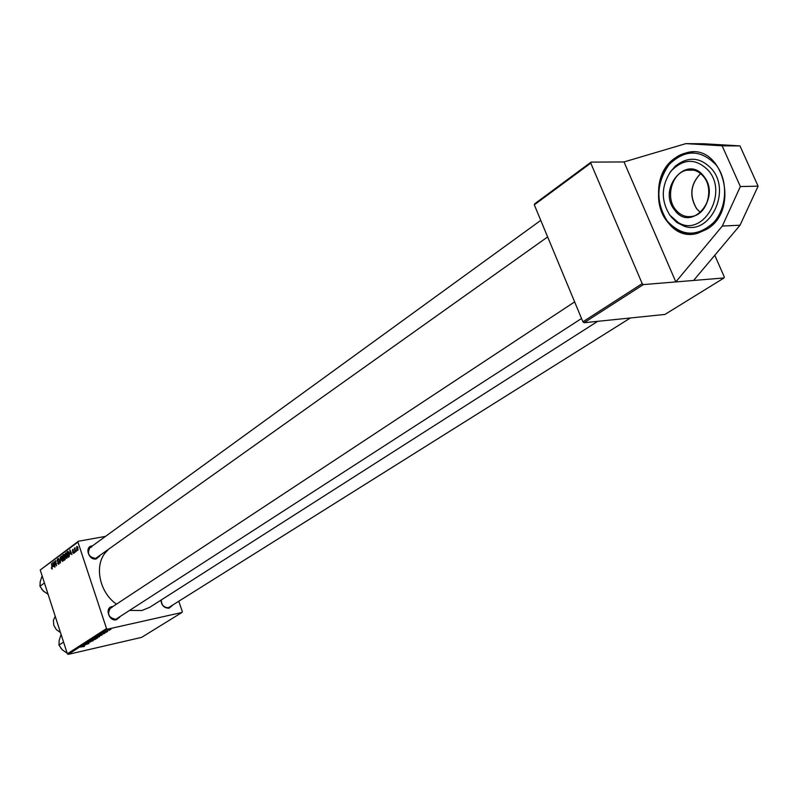 <?xml version="1.0" encoding="UTF-8"?>
<svg xmlns="http://www.w3.org/2000/svg" width="798" height="798" viewBox="0 0 798 798"><rect width="100%" height="100%" fill="white"/><g stroke="black" fill="none" stroke-linecap="round" stroke-linejoin="round"><path stroke-width="1.2" d="M706.968 229.156C741.013 209.595 722.28 141.665 686.19 152.857L675.557 157.745C642.599 178.762 661.732 244.407 697.871 233.216L706.968 229.156M172.288 605.582L169.086 608.176C164.278 608.226 161.555 605.552 160.937 600.156M161.276 599.946C161.445 605.034 163.839 607.617 168.458 607.707L630.4 317.973M119.86 617.004L116.418 619.797C109.017 621.772 104.408 607.837 112.019 606.57L112.997 606.45M111.88 607.557L110.383 608.176C106.912 614.101 108.718 617.812 115.79 619.308L581.543 318.492M99.81 555.957L96.199 558.929C88.787 560.665 84.259 546.979 91.88 545.922L92.478 545.852M91.74 546.919L89.975 547.667C86.842 553.403 88.708 557.004 95.58 558.47L547.647 236.926M597.702 321.325L149.785 607.278L141.934 610.5L130.044 610.42M116.468 604.166C98.134 591.458 93.625 562.201 107.79 550.261M534.311 204.847L534.64 203.849L591.079 162.114L590.779 163.121L534.311 204.847L582.909 321.794L642.2 283.619L643.358 284.597L724.055 277.953L724.275 276.906L714.769 255.28M178.852 601.463L182.323 611.627L181.954 612.475L141.605 637.373L68.239 654.37L67.361 653.801L106.523 628.575L107.431 629.173L181.954 612.475M96.907 637.772L97.765 637.762L96.518 638.609L92.428 639.358L96.907 637.772M101.964 635.068L96.777 636.565L101.925 634.929M106.633 632.156L103.181 632.984L106.553 631.906M107.191 631.497L107.78 631.398L107.191 631.497M107.401 631.088L105.316 631.597L107.401 631.088M84.379 646.42L80.478 647.038L84.309 646.22M84.488 645.811L81.795 646.19L84.438 645.632M107.431 629.173L68.239 654.37M109.785 629.283L110.962 629.383L107.54 630.201L109.785 629.283M109.067 630.3L109.655 630.201L109.067 630.3M89.795 641.053L93.186 640.744L87.92 642.25L92.418 640.974L89.795 641.053M90.633 641.861L86.463 643.218L90.633 641.861M85.037 644.834L88.019 643.777L84.817 644.245L88.897 643.497L85.037 644.834M102.274 634.41L99.91 634.55L104.817 633.293L102.214 634.23M98.164 636.485L99.65 636.624L94.982 637.762L98.164 636.485M93.815 639.278L95.311 639.407L90.643 640.545L93.815 639.278M70.234 554.141L69.935 549.812L71.94 554.6L71.142 553.483L70.234 554.141M65.177 557.612L64.957 559.707L63.95 560.445L62.743 555.119L63.76 554.48L65.177 557.612M52.219 569.114L51.232 567.917L52.05 568.515L51.491 563.418L52.219 569.114M54.553 563.558L55.022 566.979L54.094 561.493L56.179 565.193L55.411 560.525L56.608 565.812L54.254 562.321L54.553 563.558M59.042 562.301L58.743 564.336L57.426 563.208L58.414 563.827L58.803 562.54L56.997 560.924L57.446 558.989L58.493 560.106L57.556 559.607L57.237 560.695L59.042 562.301M60.199 556.994L60.409 563.039L58.404 558.321L60.389 562.171L60.199 556.994M62.892 557.692L62.583 561.493L61.187 559.867L60.798 557.403L61.476 556.016L62.892 557.692M77.955 542.101L40.229 569.981L78.374 541.253L77.955 542.101L106.523 628.575M40.229 569.981L67.361 653.801M77.905 547.488L77.675 550.45L76.698 549.373L76.768 546.411L77.905 547.488M53.107 566.7L52.808 562.44L54.773 567.169L53.985 566.061L53.107 566.7M67.082 554.62L66.773 558.43L65.356 556.805L64.977 554.331L65.645 552.934L67.082 554.62M69.266 556.405L68.149 557.373L66.922 552.036L67.9 551.398L69.117 552.984L69.266 556.405M73.655 553.423L72.588 552.575L73.416 553.004L73.685 552.136L72.349 550.959L72.738 549.413L73.536 550.181L72.698 549.982L72.708 550.969L73.935 551.907L73.655 553.423M74.623 551.747L74.533 552.705L74.623 551.747M76.418 550.43L76.329 551.388L76.418 550.43M75.221 550.381L75.291 552.146L74.404 548.236L74.852 548.844L75.052 547.687L75.221 550.381M78.374 541.253L105.545 536.366M643.358 284.597L584.056 322.731L664.943 314.432L724.055 277.953M590.779 163.121L642.2 283.619M591.079 162.114L624.026 161.944L675.826 281.923L722.31 226.053L740.354 186.542L722.12 145.805L685.841 143.63L624.026 161.944M584.056 322.731L582.909 321.794M76.917 546.879L77.596 549.952L77.635 547.687L76.917 546.879M61.137 557.642L62.463 560.864L62.613 557.832L61.596 556.635L61.137 557.642M62.354 556.535L61.795 556.635M63.152 560.695L62.583 560.804M59.152 563.627L58.573 563.737M58.693 561.593L57.646 561.792M52.917 564.296L53.057 566.011L53.765 565.503L52.798 563.129L52.917 564.296M54.204 565.802L53.057 566.011M64.249 554.839L62.743 555.119M63.142 555.548L63.521 557.213L64.219 555.568L63.142 555.548M64.818 556.964L63.521 557.213M63.66 557.832L64.079 559.627L64.907 557.792L63.66 557.832M65.187 559.418L64.079 559.627M65.316 558.959L64.818 559.049M65.306 554.57L66.643 557.802L66.803 554.76L65.775 553.553L65.306 554.57M66.543 553.453L65.975 553.563M70.044 551.697L70.184 553.453L70.902 552.924L69.915 550.51L70.044 551.697M71.371 553.233L70.184 553.453M68.518 551.747L66.922 552.036M67.331 552.465L68.269 556.555L68.837 553.144L68.079 552.026L67.331 552.465M69.286 556.366L68.269 556.555M69.366 556.166L68.608 556.306M108.149 629.931L110.643 629.383L108.109 629.822M83.122 645.921L84.837 645.373L83.122 645.921M100.907 634.5L102.643 633.951L100.907 634.5M97.536 636.295L101.386 635.198L97.476 636.116M95.71 637.652L99.301 636.585L95.71 637.652M93.186 639.088L95.162 638.36L93.127 638.909M94.942 638.769L97.147 637.941L94.882 638.59M91.371 640.435L94.952 639.368L91.371 640.435M693.602 280.457L740.045 225.206L758.1 186.153L739.975 145.904L722.12 145.805M739.975 145.904L703.796 143.75L685.841 143.63M758.1 186.153L740.354 186.542M740.045 225.206L722.31 226.053M693.711 170.144L686.45 170.243C671.906 173.146 665.293 197.186 675.437 209.475C680.265 215.45 686.17 217.694 693.133 216.208C707.477 213.325 714.2 189.096 703.836 176.837M670.849 216.587L676.784 222.462L683.886 226.073C709.173 235.999 731.636 192.109 712.035 169.326C700.524 157.016 688.235 155.989 675.188 166.253L669.702 172.877M669.502 214.662L670.101 215.55M708.694 170.792C696.075 157.994 683.447 158.194 670.789 171.41C661.103 186.133 660.824 200.767 669.961 215.29L678.22 222.512C702.27 237.734 728.724 194.213 708.694 170.792M61.097 634.46L59.182 640.345L58.972 645.113L63.571 642.091M67.172 653.203L62.214 649.722L58.972 645.113M42.134 575.867L40.209 581.652L39.96 586.231L44.439 582.989M48.099 594.301L43.192 590.869L39.96 586.231M55.222 616.315L53.376 620.415L53.795 625.273L56.369 629.672L60.468 632.495M58.823 561.782L58.074 561.932M63.97 554.54L63.381 554.65M64.548 556.785L63.95 556.894M65.286 559.139L64.568 559.268M68.189 551.458L67.551 551.568M73.795 551.578L73.147 551.697M703.676 176.637C698.858 170.972 693.113 168.847 686.45 170.243C693.043 168.777 698.789 170.932 703.666 176.707C714.2 189.046 707.178 213.505 693.133 216.208M674.599 209.964C657.003 188.837 686.998 153.386 703.856 176.348C722 198.233 690.649 233.255 674.599 209.964M700.285 212.398L696.604 208.717C689.063 195.889 690.4 184.168 700.594 173.555M715.986 164.797C700.564 149.246 684.933 149.166 669.093 164.558C656.195 183.181 655.537 201.954 667.118 220.866C681.711 236.657 697.233 237.206 713.691 222.502C727.217 207.739 728.384 180.298 715.986 164.797M666.968 221.116C649.572 199.57 661.123 157.934 686.599 152.857L693.003 152.079M692.455 234.073C682.36 234.253 673.911 230.004 667.128 221.325M42.144 589.662L43.491 591.178M76.977 546.849L77.566 546.74M77.596 549.952L78.124 549.852M61.596 556.635L62.334 556.495M62.463 560.864L63.142 560.735M58.414 563.827L59.142 563.687M57.556 559.607L58.224 559.488M63.8 555.099L64.339 554.999M64.498 557.303L64.997 557.204M65.775 553.553L66.513 553.423M73.416 553.004L73.995 552.904M72.798 549.932L73.376 549.822M700.634 173.585C690.529 184.148 689.223 195.859 696.684 208.727M686.599 152.857C660.824 158.004 649.452 199.759 666.948 221.206C673.941 230.163 682.689 234.432 693.193 234.023M675.188 166.253L670.789 171.41M683.886 226.073L678.22 222.512M696.774 208.837L700.305 212.388M574.64 301.883L110.383 608.176M62.613 650.131L60.758 647.996M89.975 547.667L540.765 220.368M44.169 591.817L41.536 588.844"/></g></svg>
